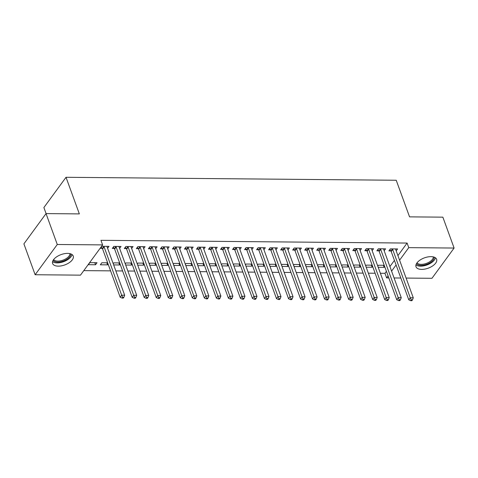 <?xml version="1.0" encoding="UTF-8"?>
<svg xmlns="http://www.w3.org/2000/svg" width="478" height="478" viewBox="0 0 478 478"><rect width="100%" height="100%" fill="white"/><g stroke="black" fill="none" stroke-linecap="round" stroke-linejoin="round"><path stroke-width="0.72" d="M67.589 253.388A10.97 5.491 -20 0 1 73.23 256.017A10.97 5.491 -20 0 1 69.22 262.697A10.97 5.491 -20 0 1 58.256 266.144A10.97 5.491 -20 0 1 52.616 263.515A10.97 5.491 -20 0 1 56.631 256.835A10.97 5.491 -20 0 1 67.589 253.388M430.983 256.644A10.97 5.491 -20 0 1 436.623 259.273A10.97 5.491 -20 0 1 432.614 265.953A10.97 5.491 -20 0 1 421.65 269.401A10.97 5.491 -20 0 1 416.009 266.772A10.97 5.491 -20 0 1 420.019 260.092A10.97 5.491 -20 0 1 430.983 256.644M83.793 270.62L110.579 270.859M115.831 270.906L122.601 270.966M127.859 271.014L134.629 271.074M139.881 271.122L146.656 271.181M151.908 271.229L158.678 271.289M163.93 271.337L170.706 271.396M175.958 271.444L182.727 271.504M187.979 271.552L194.755 271.612M200.007 271.659L206.777 271.719M212.029 271.767L218.805 271.827M224.057 271.874L230.826 271.934M236.078 271.982L242.854 272.042M248.106 272.09L254.876 272.149M260.134 272.197L266.903 272.257M272.155 272.305L278.925 272.364M284.183 272.412L290.953 272.478M296.205 272.52L302.974 272.585M308.232 272.627L315.002 272.693M320.254 272.735L327.03 272.801M332.282 272.848L339.051 272.908M344.303 272.956L351.079 273.016M356.331 273.063L363.101 273.123M368.353 273.171L375.128 273.231M380.38 273.279L384.963 273.32L386.63 277.891L388.082 275.902M80.477 275.149L35.139 274.742L57.276 244.491L102.615 244.897L80.477 275.149M57.276 244.491L46.037 213.6L23.9 243.858L35.139 274.742M46.091 213.6L43.886 207.548L66.024 177.296L396.226 180.254L409.55 216.863L442.861 217.161L454.1 248.046L431.963 278.298L406.097 278.071M400.839 278.023L394.069 277.963M388.817 277.915L386.63 277.891M106.809 262.798L107.556 264.866L108.118 264.101M107.556 264.866L100.344 264.8L101.838 262.757L107.652 262.81M119.62 248.381L121.018 246.469L113.806 246.403L112.312 248.446L114.254 248.464M130.858 263.014L131.605 265.081L132.167 264.316M131.605 265.081L125.678 265.027M125.248 263.844L125.887 262.972L131.701 263.025M143.669 248.596L145.073 246.684L137.855 246.618L136.361 248.662L138.303 248.68M154.908 263.229L155.655 265.296L156.216 264.531M155.655 265.296L149.728 265.242M149.297 264.059L149.937 263.187L155.75 263.241M167.718 248.811L169.122 246.899L161.905 246.833L160.411 248.877L162.353 248.895M178.957 263.444L179.71 265.511L180.266 264.746M179.71 265.511L173.777 265.457M173.347 264.274L173.986 263.402L179.8 263.456M191.768 249.026L193.172 247.114L185.954 247.048L184.46 249.092L186.408 249.11M203.007 263.665L203.759 265.726L204.315 264.961M203.759 265.726L197.826 265.672M197.396 264.495L198.035 263.617L203.849 263.671M215.817 249.241L217.221 247.329L210.003 247.263L208.51 249.307L210.457 249.325M227.056 263.88L227.809 265.941L228.364 265.176M227.809 265.941L221.876 265.887M221.445 264.71L222.091 263.832L227.898 263.886M239.866 249.456L241.271 247.544L234.053 247.479L232.559 249.522L234.507 249.54M251.105 264.095L251.858 266.156L252.42 265.392M251.858 266.156L245.925 266.103M245.495 264.926L246.14 264.047L251.948 264.101M263.916 249.671L265.32 247.759L258.102 247.694L256.608 249.737L258.556 249.755M275.155 264.31L275.908 266.371L276.469 265.607M275.908 266.371L269.974 266.318M269.544 265.141L270.19 264.262L275.997 264.316M287.965 249.886L289.369 247.974L282.151 247.909L280.658 249.952L282.606 249.97M299.204 264.525L299.957 266.587L300.519 265.822M299.957 266.587L294.024 266.533M293.6 265.356L294.239 264.477L300.047 264.531M312.02 250.108L313.419 248.19L306.201 248.124L304.707 250.167L306.655 250.185M323.253 264.74L324.006 266.802L324.568 266.037M324.006 266.802L318.079 266.754M317.649 265.571L318.288 264.692L324.096 264.746M336.07 250.323L337.468 248.405L330.25 248.339L328.756 250.388L330.704 250.4M347.303 264.955L348.056 267.023L348.617 266.252M348.056 267.023L342.129 266.969M341.698 265.786L342.338 264.914L348.145 264.961M360.119 250.538L361.517 248.62L354.306 248.554L352.806 250.603L354.754 250.621M371.352 265.171L372.105 267.238L372.667 266.467M372.105 267.238L366.178 267.184M365.748 266.001L366.387 265.129L372.195 265.176M384.169 250.753L385.567 248.835L378.355 248.775L376.855 250.819L378.803 250.836M384.963 273.32L386.421 271.325M389.917 266.551L394.422 260.391M397.923 255.611L407.101 243.063L100.948 240.32L102.615 244.897M396.19 250.86L397.594 248.942L390.377 248.883L388.883 250.926L390.831 250.944M383.38 265.278L384.133 267.345L384.688 266.575M384.133 267.345L378.2 267.292M377.769 266.109L378.409 265.236L384.222 265.284M372.141 250.645L373.545 248.727L366.327 248.668L364.834 250.711L366.775 250.729M359.331 265.063L360.083 267.13L360.639 266.36M360.083 267.13L354.15 267.077M353.72 265.893L354.359 265.021L360.173 265.069M348.092 250.43L349.496 248.512L342.278 248.446L340.784 250.496L342.726 250.514M335.281 264.848L336.028 266.909L336.59 266.144M336.028 266.909L330.101 266.861M329.671 265.678L330.31 264.806L336.124 264.854M324.042 250.215L325.44 248.297L318.229 248.231L316.735 250.281L318.677 250.293M311.232 264.633L311.979 266.694L312.54 265.929M311.979 266.694L306.051 266.64M305.621 265.463L306.261 264.585L312.074 264.639M299.993 250L301.391 248.082L294.179 248.016L292.685 250.06L294.627 250.078M287.182 264.418L287.929 266.479L288.491 265.714M287.929 266.479L282.002 266.425M281.572 265.248L282.211 264.37L288.019 264.424M275.943 249.779L277.342 247.867L270.13 247.801L268.63 249.845L270.578 249.863M263.133 264.203L263.88 266.264L264.442 265.499M263.88 266.264L257.953 266.21M257.523 265.033L258.162 264.155L263.97 264.209M251.894 249.564L253.292 247.652L246.08 247.586L244.581 249.63L246.529 249.647M239.078 263.987L239.831 266.049L240.392 265.284M239.831 266.049L233.903 265.995M233.473 264.818L234.112 263.94L239.92 263.993M227.845 249.349L229.243 247.437L222.031 247.371L220.531 249.414L222.479 249.432M215.028 263.772L215.781 265.834L216.343 265.069M215.781 265.834L209.854 265.78M209.424 264.603L210.063 263.725L215.871 263.778M203.795 249.134L205.193 247.222L197.982 247.156L196.482 249.199L198.43 249.217M190.979 263.557L191.732 265.619L192.293 264.854M191.732 265.619L185.805 265.565M185.374 264.388L186.014 263.509L191.821 263.563M179.746 248.919L181.144 247.006L173.932 246.941L172.433 248.984L174.38 249.002M166.93 263.336L167.682 265.404L168.244 264.639M167.682 265.404L161.755 265.35M161.325 264.167L161.964 263.294L167.772 263.348M155.697 248.703L157.095 246.791L149.883 246.726L148.383 248.769L150.331 248.787M142.88 263.121L143.633 265.188L144.195 264.424M143.633 265.188L137.706 265.135M137.276 263.952L137.915 263.079L143.723 263.133M131.647 248.488L133.045 246.576L125.828 246.511L124.334 248.554L126.282 248.572M118.831 262.906L119.584 264.973L120.145 264.209M119.584 264.973L113.65 264.92M113.226 263.736L113.866 262.864L119.673 262.918M107.592 248.273L108.996 246.361L101.778 246.295L100.284 248.339L102.232 248.357M95.534 264.758L97.028 262.715L89.816 262.649L88.316 264.692L95.534 264.758L94.781 262.691M407.101 243.063L408.768 247.64L454.1 248.046M46.037 213.6L79.348 213.899L66.024 177.296M391.584 271.122L396.089 264.961M399.584 260.187L408.768 247.64M392.701 249.492L391.201 251.536L408.774 299.814L410.267 297.77L392.701 249.492A1.404 0.974 36.2 0 0 392.456 249.068L392.324 248.901M411.265 299.873L410.662 300.692L411.869 300.704L412.466 299.885L411.265 299.873L410.267 297.77L413.273 297.794L395.706 249.522A1.404 0.974 36.2 0 1 395.635 249.092L395.647 248.93M391.201 251.536A1.404 0.974 36.2 0 0 390.962 251.111L389.815 249.647M408.774 299.814L410.662 300.692M412.466 299.885L413.273 297.794M380.673 249.385L379.179 251.428L396.746 299.706L398.246 297.663L380.673 249.385A1.404 0.974 36.2 0 0 380.428 248.96L380.297 248.787M399.238 299.766L398.64 300.584L399.841 300.596L400.439 299.778L399.238 299.766L398.246 297.663L401.251 297.686L383.679 249.414A1.404 0.974 36.2 0 1 383.613 248.984L383.619 248.817M379.179 251.428A1.404 0.974 36.2 0 0 378.935 251.004L377.787 249.54M396.746 299.706L398.64 300.584M400.439 299.778L401.251 297.686M368.646 249.277L367.152 251.32L384.724 299.598L386.218 297.555L368.646 249.277A1.404 0.974 36.2 0 0 368.407 248.853L368.275 248.68M387.216 299.658L386.612 300.477L387.819 300.489L388.417 299.67L387.216 299.658L386.218 297.555L389.223 297.579L371.657 249.307A1.404 0.974 36.2 0 1 371.585 248.877L371.597 248.709M367.152 251.32A1.404 0.974 36.2 0 0 366.913 250.896L365.766 249.432M384.724 299.598L386.612 300.477M388.417 299.67L389.223 297.579M434.203 257.158A9.494 4.75 -20 0 1 430.158 262.643A9.494 4.75 -20 0 1 416.505 263.599M417.007 262.846A8.789 4.398 160 0 0 429.579 261.86A8.789 4.398 160 0 0 433.331 256.901M415.95 264.92A10.898 5.455 160 0 0 430.905 263.061A10.898 5.455 160 0 0 435.476 257.815M70.81 253.902A9.494 4.75 -20 0 1 66.771 259.387A9.494 4.75 -20 0 1 53.112 260.343M53.614 259.59A8.789 4.398 160 0 0 66.191 258.604A8.789 4.398 160 0 0 69.943 253.645M52.562 261.663A10.898 5.455 160 0 0 67.512 259.805A10.898 5.455 160 0 0 72.082 254.559M356.624 249.169L355.13 251.213L372.697 299.491L374.196 297.441L356.624 249.169A1.404 0.974 36.2 0 0 356.379 248.745L356.247 248.572M375.188 299.551L374.591 300.369L375.792 300.381L376.389 299.563L375.188 299.551L374.196 297.441L377.202 297.471L359.629 249.199A1.404 0.974 36.2 0 1 359.564 248.769L359.57 248.602M355.13 251.213A1.404 0.974 36.2 0 0 354.885 250.789L353.738 249.325M372.697 299.491L374.591 300.369M376.389 299.563L377.202 297.471M344.596 249.062L343.102 251.105L360.675 299.383L362.169 297.334L344.596 249.062A1.404 0.974 36.2 0 0 344.357 248.638L344.226 248.464M363.161 299.443L362.563 300.262L363.77 300.274L364.367 299.455L363.161 299.443L362.169 297.334L365.174 297.364L347.608 249.092A1.404 0.974 36.2 0 1 347.536 248.662L347.548 248.494M343.102 251.105A1.404 0.974 36.2 0 0 342.863 250.681L341.716 249.217M360.675 299.383L362.563 300.262M364.367 299.455L365.174 297.364M332.574 248.954L331.081 250.998L348.647 299.276L350.147 297.226L332.574 248.954A1.404 0.974 36.2 0 0 332.33 248.53L332.198 248.357M351.139 299.336L350.541 300.154L351.742 300.166L352.34 299.348L351.139 299.336L350.147 297.226L353.152 297.256L335.58 248.984A1.404 0.974 36.2 0 1 335.514 248.554L335.52 248.387M331.081 250.998A1.404 0.974 36.2 0 0 330.836 250.574L329.689 249.11M348.647 299.276L350.541 300.154M352.34 299.348L353.152 297.256M320.547 248.847L319.053 250.89L336.626 299.168L338.119 297.119L320.547 248.847A1.404 0.974 36.2 0 0 320.308 248.417L320.176 248.249M339.111 299.228L338.514 300.047L339.721 300.059L340.318 299.24L339.111 299.228L338.119 297.119L341.125 297.149L323.558 248.877A1.404 0.974 36.2 0 1 323.486 248.446L323.498 248.279M319.053 250.89A1.404 0.974 36.2 0 0 318.808 250.466L317.667 249.002M336.626 299.168L338.514 300.047M340.318 299.24L341.125 297.149M308.525 248.739L307.031 250.783L324.598 299.055L326.092 297.011L308.525 248.739A1.404 0.974 36.2 0 0 308.28 248.309L308.149 248.142M327.089 299.12L326.492 299.939L327.693 299.951L328.29 299.132L327.089 299.12L326.092 297.011L329.103 297.041L311.531 248.769A1.404 0.974 36.2 0 1 311.465 248.339L311.471 248.172M307.031 250.783A1.404 0.974 36.2 0 0 306.786 250.358L305.639 248.895M324.598 299.055L326.492 299.939M328.29 299.132L329.103 297.041M296.497 248.632L295.004 250.675L312.576 298.947L314.07 296.904L296.497 248.632A1.404 0.974 36.2 0 0 296.258 248.202L296.127 248.034M315.062 299.013L314.464 299.831L315.665 299.843L316.269 299.025L315.062 299.013L314.07 296.904L317.075 296.934L299.503 248.662A1.404 0.974 36.2 0 1 299.437 248.231L299.449 248.064M295.004 250.675A1.404 0.974 36.2 0 0 294.759 250.251L293.617 248.787M312.576 298.947L314.464 299.831M316.269 299.025L317.075 296.934M284.476 248.524L282.976 250.568L300.548 298.84L302.042 296.796L284.476 248.524A1.404 0.974 36.2 0 0 284.231 248.094L284.099 247.927M303.04 298.905L302.443 299.724L303.644 299.736L304.241 298.917L303.04 298.905L302.042 296.796L305.054 296.826L287.481 248.548A1.404 0.974 36.2 0 1 287.409 248.124L287.421 247.957M282.976 250.568A1.404 0.974 36.2 0 0 282.737 250.143L281.59 248.68M300.548 298.84L302.443 299.724M304.241 298.917L305.054 296.826M272.448 248.417L270.954 250.46L288.527 298.732L290.021 296.689L272.448 248.417A1.404 0.974 36.2 0 0 272.209 247.986L272.078 247.819M291.012 298.798L290.415 299.616L291.616 299.628L292.219 298.81L291.012 298.798L290.021 296.689L293.026 296.719L275.453 248.441A1.404 0.974 36.2 0 1 275.388 248.016L275.4 247.849M270.954 250.46A1.404 0.974 36.2 0 0 270.709 250.03L269.568 248.572M288.527 298.732L290.415 299.616M292.219 298.81L293.026 296.719M260.426 248.309L258.927 250.353L276.499 298.625L277.993 296.581L260.426 248.309A1.404 0.974 36.2 0 0 260.181 247.879L260.05 247.712M278.991 298.69L278.393 299.509L279.594 299.521L280.192 298.702L278.991 298.69L277.993 296.581L280.998 296.611L263.432 248.333A1.404 0.974 36.2 0 1 263.36 247.909L263.372 247.741M258.927 250.353A1.404 0.974 36.2 0 0 258.688 249.922L257.54 248.464M276.499 298.625L278.393 299.509M280.192 298.702L280.998 296.611M248.399 248.202L246.905 250.245L264.471 298.517L265.971 296.474L248.399 248.202A1.404 0.974 36.2 0 0 248.16 247.771L248.028 247.604M266.963 298.583L266.365 299.401L267.566 299.413L268.164 298.595L266.963 298.583L265.971 296.474L268.977 296.503L251.404 248.225A1.404 0.974 36.2 0 1 251.338 247.801L251.35 247.634M246.905 250.245A1.404 0.974 36.2 0 0 246.66 249.815L245.519 248.357M264.471 298.517L266.365 299.401M268.164 298.595L268.977 296.503M236.377 248.094L234.877 250.137L252.45 298.409L253.943 296.366L236.377 248.094A1.404 0.974 36.2 0 0 236.132 247.664L236.001 247.496M254.941 298.475L254.344 299.294L255.545 299.306L256.142 298.487L254.941 298.475L253.943 296.366L256.949 296.396L239.382 248.118A1.404 0.974 36.2 0 1 239.311 247.694L239.323 247.526M234.877 250.137A1.404 0.974 36.2 0 0 234.638 249.707L233.491 248.249M252.45 298.409L254.344 299.294M256.142 298.487L256.949 296.396M224.349 247.986L222.856 250.03L240.422 298.302L241.922 296.258L224.349 247.986A1.404 0.974 36.2 0 0 224.11 247.556L223.973 247.389M242.914 298.368L242.316 299.186L243.517 299.198L244.115 298.38L242.914 298.368L241.922 296.258L244.927 296.288L227.355 248.01A1.404 0.974 36.2 0 1 227.289 247.586L227.295 247.419M222.856 250.03A1.404 0.974 36.2 0 0 222.611 249.6L221.469 248.142M240.422 298.302L242.316 299.186M244.115 298.38L244.927 296.288M212.328 247.879L210.828 249.922L228.4 298.194L229.894 296.151L212.328 247.879A1.404 0.974 36.2 0 0 212.083 247.449L211.951 247.281M230.892 298.26L230.294 299.079L231.495 299.091L232.093 298.272L230.892 298.26L229.894 296.151L232.9 296.181L215.333 247.903A1.404 0.974 36.2 0 1 215.261 247.479L215.273 247.311M210.828 249.922A1.404 0.974 36.2 0 0 210.589 249.492L209.442 248.034M228.4 298.194L230.294 299.079M232.093 298.272L232.9 296.181M200.3 247.771L198.806 249.815L216.373 298.087L217.872 296.043L200.3 247.771A1.404 0.974 36.2 0 0 200.061 247.341L199.924 247.174M218.864 298.153L218.267 298.971L219.468 298.983L220.065 298.164L218.864 298.153L217.872 296.043L220.878 296.073L203.305 247.795A1.404 0.974 36.2 0 1 203.24 247.371L203.246 247.204M198.806 249.815A1.404 0.974 36.2 0 0 198.561 249.385L197.414 247.927M216.373 298.087L218.267 298.971M220.065 298.164L220.878 296.073M188.278 247.664L186.779 249.707L204.351 297.979L205.845 295.936L188.278 247.664A1.404 0.974 36.2 0 0 188.033 247.234L187.902 247.066M206.843 298.045L206.239 298.864L207.446 298.87L208.044 298.057L206.843 298.045L205.845 295.936L208.85 295.96L191.284 247.688A1.404 0.974 36.2 0 1 191.212 247.263L191.224 247.096M186.779 249.707A1.404 0.974 36.2 0 0 186.54 249.277L185.392 247.819M204.351 297.979L206.239 298.864M208.044 298.057L208.85 295.96M176.251 247.556L174.757 249.6L192.323 297.872L193.823 295.828L176.251 247.556A1.404 0.974 36.2 0 0 176.006 247.126L175.874 246.959M194.815 297.937L194.217 298.756L195.418 298.762L196.016 297.949L194.815 297.937L193.823 295.828L196.828 295.852L179.256 247.58A1.404 0.974 36.2 0 1 179.19 247.156L179.196 246.989M174.757 249.6A1.404 0.974 36.2 0 0 174.512 249.169L173.365 247.712M192.323 297.872L194.217 298.756M196.016 297.949L196.828 295.852M164.223 247.449L162.729 249.492L180.302 297.764L181.795 295.721L164.223 247.449A1.404 0.974 36.2 0 0 163.984 247.018L163.852 246.851M182.793 297.83L182.19 298.648L183.397 298.654L183.994 297.842L182.793 297.83L181.795 295.721L184.801 295.745L167.234 247.473A1.404 0.974 36.2 0 1 167.163 247.048L167.175 246.881M162.729 249.492A1.404 0.974 36.2 0 0 162.49 249.062L161.343 247.604M180.302 297.764L182.19 298.648M183.994 297.842L184.801 295.745M152.201 247.341L150.707 249.385L168.274 297.657L169.774 295.613L152.201 247.341A1.404 0.974 36.2 0 0 151.956 246.911L151.825 246.744M170.766 297.722L170.168 298.541L171.369 298.547L171.966 297.734L170.766 297.722L169.774 295.613L172.779 295.637L155.207 247.365A1.404 0.974 36.2 0 1 155.141 246.941L155.147 246.773M150.707 249.385A1.404 0.974 36.2 0 0 150.462 248.954L149.315 247.496M168.274 297.657L170.168 298.541M171.966 297.734L172.779 295.637M140.173 247.234L138.68 249.277L156.252 297.549L157.746 295.506L140.173 247.234A1.404 0.974 36.2 0 0 139.935 246.803L139.803 246.636M158.738 297.615L158.14 298.433L159.347 298.439L159.945 297.621L158.738 297.615L157.746 295.506L160.751 295.529L143.185 247.257A1.404 0.974 36.2 0 1 143.113 246.833L143.125 246.666M138.68 249.277A1.404 0.974 36.2 0 0 138.441 248.847L137.294 247.389M156.252 297.549L158.14 298.433M159.945 297.621L160.751 295.529M128.152 247.12L126.658 249.169L144.225 297.441L145.724 295.398L128.152 247.12A1.404 0.974 36.2 0 0 127.907 246.696L127.775 246.529M146.716 297.507L146.119 298.326L147.32 298.332L147.917 297.513L146.716 297.507L145.724 295.398L148.73 295.422L131.157 247.15A1.404 0.974 36.2 0 1 131.091 246.726L131.097 246.558M126.658 249.169A1.404 0.974 36.2 0 0 126.413 248.739L125.266 247.275M144.225 297.441L146.119 298.326M147.917 297.513L148.73 295.422M116.124 247.012L114.63 249.062L132.203 297.334L133.697 295.29L116.124 247.012A1.404 0.974 36.2 0 0 115.885 246.588L115.754 246.421M134.688 297.4L134.091 298.212L135.298 298.224L135.895 297.406L134.688 297.4L133.697 295.29L136.702 295.314L119.13 247.042A1.404 0.974 36.2 0 1 119.064 246.618L119.076 246.451M114.63 249.062A1.404 0.974 36.2 0 0 114.385 248.632L113.244 247.168M132.203 297.334L134.091 298.212M135.895 297.406L136.702 295.314M104.102 246.905L102.603 248.954L120.175 297.226L121.669 295.183L104.102 246.905A1.404 0.974 36.2 0 0 103.857 246.481L103.726 246.313M122.667 297.292L122.069 298.105L123.27 298.117L123.868 297.298L122.667 297.292L121.669 295.183L124.68 295.207L107.108 246.935A1.404 0.974 36.2 0 1 107.036 246.511L107.048 246.343M102.603 248.954A1.404 0.974 36.2 0 0 102.364 248.524L101.217 247.06M120.175 297.226L122.069 298.105M123.868 297.298L124.68 295.207M392.456 249.068L390.962 251.111M380.428 248.96L378.935 251.004M368.407 248.853L366.913 250.896M356.379 248.745L354.885 250.789M344.357 248.638L342.863 250.681M332.33 248.53L330.836 250.574M320.308 248.417L318.808 250.466M308.28 248.309L306.786 250.358M296.258 248.202L294.759 250.251M284.231 248.094L282.737 250.143M272.209 247.986L270.709 250.03M260.181 247.879L258.688 249.922M248.16 247.771L246.66 249.815M236.132 247.664L234.638 249.707M224.11 247.556L222.611 249.6M212.083 247.449L210.589 249.492M200.061 247.341L198.561 249.385M188.033 247.234L186.54 249.277M176.006 247.126L174.512 249.169M163.984 247.018L162.49 249.062M151.956 246.911L150.462 248.954M139.935 246.803L138.441 248.847M127.907 246.696L126.413 248.739M115.885 246.588L114.385 248.632M103.857 246.481L102.364 248.524"/></g></svg>
